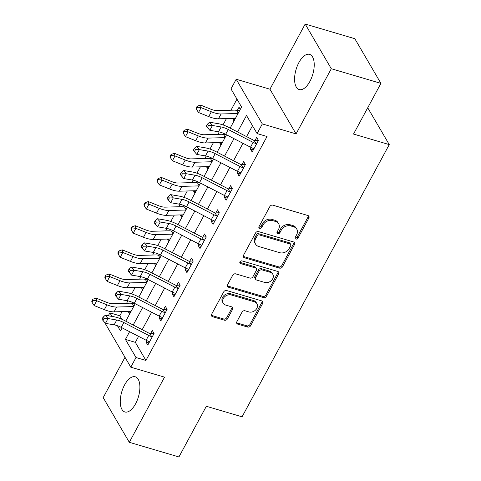 <?xml version="1.0" encoding="UTF-8"?>
<svg xmlns="http://www.w3.org/2000/svg" width="481" height="481" viewBox="0 0 481 481"><rect width="100%" height="100%" fill="white"/><g stroke="black" fill="none" stroke-linecap="round" stroke-linejoin="round"><path stroke-width="0.72" d="M295.893 239.057A1.617 1.299 149.7 0 0 297.973 238.131L308.862 218.001A2.309 1.858 149.7 0 0 308.904 216.258A2.309 1.858 149.7 0 0 307.936 215.53L272.859 205.177A2.309 1.858 149.7 0 0 269.889 206.493L259 226.629A1.617 1.299 149.7 0 0 258.97 227.85A1.617 1.299 149.7 0 0 259.65 228.361A1.617 1.299 149.7 0 0 261.73 227.435L263.137 224.831A7.383 5.934 149.7 0 1 272.655 220.605L275.577 221.47A7.383 5.934 149.7 0 1 278.673 223.809A7.383 5.934 149.7 0 1 278.529 229.371L277.122 231.98A1.617 1.299 149.7 0 0 277.092 233.195A1.617 1.299 149.7 0 0 277.771 233.706A1.617 1.299 149.7 0 0 279.852 232.786L281.259 230.177A7.383 5.934 149.7 0 1 290.777 225.956L293.699 226.816A7.383 5.934 149.7 0 1 296.795 229.154A7.383 5.934 149.7 0 1 296.651 234.722L295.244 237.325A1.617 1.299 149.7 0 0 295.214 238.546A1.617 1.299 149.7 0 0 295.893 239.057M295.081 237.812A1.617 1.299 149.7 0 0 295.184 237.848A1.617 1.299 149.7 0 0 297.27 236.923L308.153 216.793A2.309 1.858 149.7 0 0 308.405 215.741M258.838 227.116A1.617 1.299 149.7 0 0 258.94 227.152A1.617 1.299 149.7 0 0 261.021 226.226L262.434 223.623L263.137 224.831M276.96 232.467A1.617 1.299 149.7 0 0 277.062 232.503A1.617 1.299 149.7 0 0 279.142 231.577L280.555 228.974L281.259 230.177M135.582 403.799A18.338 8.7 -73.6 0 0 135.269 376.791A18.338 8.7 -73.6 0 0 124.573 384.962A18.338 8.7 -73.6 0 0 124.886 411.97A18.338 8.7 -73.6 0 0 135.582 403.799M309.908 81.391A18.338 8.7 -73.6 0 0 309.596 54.377A18.338 8.7 -73.6 0 0 298.899 62.554A18.338 8.7 -73.6 0 0 299.212 89.562A18.338 8.7 -73.6 0 0 309.908 81.391M236.868 321.675A2.309 1.858 149.7 0 0 236.826 323.418A2.309 1.858 149.7 0 0 237.794 324.146L247.637 327.05A2.309 1.858 149.7 0 0 250.607 325.733L262.698 303.367A2.309 1.858 149.7 0 0 262.746 301.629A2.309 1.858 149.7 0 0 261.778 300.902L226.701 290.548A2.309 1.858 149.7 0 0 223.725 291.865L211.634 314.225A2.309 1.858 149.7 0 0 211.592 315.969A2.309 1.858 149.7 0 0 212.56 316.696L224.447 320.208A2.309 1.858 149.7 0 0 227.423 318.885L232.594 309.319A2.309 1.858 149.7 0 0 232.642 307.575A2.309 1.858 149.7 0 0 231.674 306.848L225.775 305.104A6.175 4.96 149.7 0 1 223.19 303.15A6.175 4.96 149.7 0 1 224.447 296.963A6.175 4.96 149.7 0 1 231.259 294.967L254.347 301.785A6.175 4.96 149.7 0 1 256.938 303.739A6.175 4.96 149.7 0 1 255.676 309.926A6.175 4.96 149.7 0 1 248.869 311.922L245.021 310.786A2.309 1.858 149.7 0 0 242.045 312.109L236.868 321.675M138.582 336.357L135.347 342.346L145.929 360.461L136.003 357.527L130.784 367.183L104.684 322.486M380.922 83.375L331.295 68.729L305.182 24.05L354.81 38.696L380.922 83.375L353.523 134.055L389.255 144.601L242.069 416.817L206.337 406.271L178.932 456.95L129.305 442.304L164.532 377.146L130.784 367.183M305.182 24.05L269.949 89.207L296.062 133.886L331.295 68.729M296.062 133.886L262.313 123.924L257.094 133.58L246.506 115.464L237.59 131.962M145.929 360.461L267.021 136.508L257.094 133.58M279.503 268.115A2.309 1.858 149.7 0 0 282.473 266.793L294.564 244.432A2.309 1.858 149.7 0 0 294.612 242.695A2.309 1.858 149.7 0 0 293.644 241.961L258.568 231.614A2.309 1.858 149.7 0 0 255.591 232.93L243.5 255.291A2.309 1.858 149.7 0 0 243.458 257.034A2.309 1.858 149.7 0 0 244.426 257.762L279.503 268.115L278.794 266.907A2.309 1.858 149.7 0 0 281.77 265.59L293.861 243.224A2.309 1.858 149.7 0 0 294.107 242.177M278.631 273.899L266.54 296.26A2.309 1.858 149.7 0 1 263.57 297.583L228.493 287.229A2.309 1.858 149.7 0 1 227.525 286.502A2.309 1.858 149.7 0 1 227.567 284.758L232.744 275.192A2.309 1.858 149.7 0 1 235.72 273.869L249.94 278.066A2.309 1.858 149.7 0 0 252.916 276.749L256.349 270.4A2.309 1.858 149.7 0 0 256.391 268.663A2.309 1.858 149.7 0 0 255.423 267.929L240.614 263.558A1.617 1.299 149.7 0 1 239.935 263.047A1.617 1.299 149.7 0 1 240.266 261.43A1.617 1.299 149.7 0 1 242.051 260.906L277.711 271.434A2.309 1.858 149.7 0 1 278.679 272.162A2.309 1.858 149.7 0 1 278.631 273.899L277.928 272.697L265.837 295.057L266.54 296.26M125 357.287L103.193 397.625L129.305 442.304M252.489 125.697L246.585 136.616M242.971 143.296L233.538 160.744M229.924 167.43L220.484 184.878M216.871 191.564L207.437 209.013M203.824 215.698L194.39 233.147M190.777 239.827L181.343 257.275M177.73 263.961L168.296 281.409M164.676 288.095L155.243 305.543M151.629 312.229L142.196 329.677M251.202 147.541L250.421 148.99L252.182 152.008L258.447 140.428L256.686 137.41L254.984 140.554L258.363 140.284M238.155 171.675L237.373 173.124L239.135 176.142L245.4 164.556L243.639 161.538L241.931 164.688L245.316 164.418M225.108 195.809L224.326 197.258L226.088 200.276L232.353 188.69L230.585 185.672L228.884 188.823L232.269 188.546M212.061 219.943L211.273 221.386L213.041 224.411L219.306 212.824L217.538 209.806L215.837 212.957L219.222 212.68M199.008 244.071L198.226 245.52L199.994 248.539L206.253 236.959L204.491 233.94L202.79 237.085L206.169 236.814M185.961 268.206L185.179 269.655L186.941 272.673L193.206 261.087L191.444 258.069L189.736 261.219L193.121 260.949M172.913 292.34L172.132 293.789L173.894 296.807L180.159 285.221L178.391 282.203L176.689 285.353L180.074 285.077M159.866 316.474L159.079 317.917L160.846 320.935L167.111 309.355L165.344 306.337L163.642 309.487L167.027 309.211M146.813 340.602L146.032 342.051L147.799 345.069L154.058 333.489L152.297 330.471L150.595 333.616L153.98 333.345M236.965 99.128L230.964 110.221M226.449 118.573L223.01 124.928M219.228 131.926L217.917 134.355M213.402 142.701L209.963 149.062M206.181 156.054L204.864 158.489M200.355 166.835L196.915 173.196M193.134 180.189L191.817 182.624M187.307 190.969L183.868 197.33M180.086 204.323L178.77 206.752M174.254 215.103L170.821 221.458M167.039 228.457L165.723 230.886M161.207 239.231L157.768 245.593M153.986 252.585L152.675 255.02M148.16 263.366L144.721 269.727M140.939 276.719L139.622 279.154M135.113 287.5L131.674 293.861M127.892 300.853L126.575 303.283M122.066 311.634L119.817 315.783L121.849 319.258M240.296 109.367L239.039 107.221L237.337 110.365L239.863 110.167M233.008 118.38L232.78 118.801L234.031 120.947M224.651 133.838L224.29 134.5L225.745 134.385M219.955 142.514L219.733 142.935L220.983 145.082M211.598 157.972L211.243 158.634L212.692 158.514M206.908 166.648L206.68 167.069L207.936 169.216M198.551 182.107L198.196 182.768L199.645 182.648M193.861 190.777L193.633 191.197L194.889 193.35M185.504 206.235L185.143 206.896L186.598 206.782M180.814 214.911L180.585 215.332L181.842 217.478M172.457 230.369L172.096 231.03L173.551 230.916M167.767 239.045L167.538 239.466L168.789 241.612M159.403 254.503L159.049 255.164L160.498 255.044M154.714 263.179L154.485 263.6L155.742 265.746M146.356 278.637L146.002 279.299L147.451 279.178M141.667 287.307L141.438 287.728L142.695 289.881M133.309 302.765L132.948 303.427L134.403 303.313M128.619 311.441L128.391 311.862L129.648 314.009M389.255 144.601L367.731 107.774M108.303 315.795L109.896 312.848L111.983 316.42M119.817 315.783L109.896 312.848M230.158 128.114L241.57 107.01L230.982 88.901L236.201 79.245L262.313 123.924M269.949 89.207L236.201 79.245M129.587 331.704L125.421 339.418L136.003 357.527M233.976 138.642L224.543 156.091M220.929 162.776L211.496 180.225M207.882 186.911L198.443 204.359M194.829 211.045L185.395 228.493M181.782 235.173L172.348 252.621M168.735 259.307L159.301 276.755M155.688 283.441L146.254 300.89M142.635 307.575L133.201 325.024M117.418 325.727L120.478 330.964L122.156 327.862M125.769 321.176L135.203 303.727M138.823 297.042L148.256 279.593M151.87 272.913L161.303 255.465M164.917 248.779L174.35 231.331M177.964 224.645L187.398 207.197M191.011 200.511L200.451 183.063M204.064 176.383L213.498 158.934M217.111 152.249L226.545 134.8M135.347 342.346L125.421 339.418M232.78 118.801L234.86 119.42M219.733 142.935L221.813 143.548M206.68 167.069L208.766 167.683M193.633 191.197L195.719 191.817M180.585 215.332L182.666 215.951M167.538 239.466L169.619 240.079M154.485 263.6L156.572 264.213M141.438 287.728L143.524 288.347M128.391 311.862L130.471 312.476M250.421 148.99L253.349 149.856M237.373 173.124L240.302 173.99M224.326 197.258L227.254 198.118M211.273 221.386L214.207 222.252M198.226 245.52L201.154 246.386M185.179 269.655L188.107 270.52M172.132 293.789L175.06 294.649M159.079 317.917L162.013 318.783M146.032 342.051L148.96 342.917M296.795 229.154L296.092 227.946A7.383 5.934 149.7 0 0 292.989 225.613L293.699 226.816M280.555 228.974A7.383 5.934 149.7 0 1 290.067 224.747L292.989 225.613M278.673 223.809L277.97 222.601A7.383 5.934 149.7 0 0 274.867 220.262L275.577 221.47M262.434 223.623A7.383 5.934 149.7 0 1 271.945 219.396L274.867 220.262M243.254 256.343A2.309 1.858 149.7 0 0 243.723 256.553L278.794 266.907M290.71 245.713A1.617 1.299 149.7 0 0 290.74 244.498A1.617 1.299 149.7 0 0 290.061 243.981L259.277 234.896A1.617 1.299 149.7 0 0 257.197 235.822L255.712 238.57A7.383 5.934 149.7 0 0 255.567 244.138A7.383 5.934 149.7 0 0 258.664 246.47L279.714 252.687A7.383 5.934 149.7 0 0 289.225 248.461L290.71 245.713M290.74 244.498L290.037 243.29A1.617 1.299 149.7 0 0 289.358 242.779L290.061 243.981M255.567 244.138L254.864 242.929A7.383 5.934 149.7 0 1 255.002 237.361L256.487 234.614A1.617 1.299 149.7 0 1 258.568 233.688L289.358 242.779M227.321 285.81A2.309 1.858 149.7 0 0 227.79 286.021L262.86 296.374A2.309 1.858 149.7 0 0 265.837 295.057M256.391 268.663L255.688 267.454A2.309 1.858 149.7 0 0 254.72 266.721L239.911 262.349L240.614 263.558M264.7 282.425A6.175 4.96 149.7 0 0 271.512 280.429A6.175 4.96 149.7 0 0 272.775 274.242A6.175 4.96 149.7 0 0 270.184 272.288L262.049 269.883A2.309 1.858 149.7 0 0 259.079 271.206L255.645 277.555A2.309 1.858 149.7 0 0 255.597 279.293A2.309 1.858 149.7 0 0 256.565 280.026L264.7 282.425M272.775 274.242L272.072 273.034A6.175 4.96 149.7 0 0 269.48 271.08L270.184 272.288M255.597 279.293L254.894 278.084A2.309 1.858 149.7 0 1 254.936 276.347L258.369 269.997A2.309 1.858 149.7 0 1 261.345 268.681L269.48 271.08M277.928 272.697A2.309 1.858 149.7 0 0 278.174 271.645M256.938 303.739L256.235 302.531A6.175 4.96 149.7 0 0 253.643 300.577L254.347 301.785M223.19 303.15L222.481 301.948A6.175 4.96 149.7 0 1 223.743 295.761A6.175 4.96 149.7 0 1 230.555 293.759L253.643 300.577M211.387 315.277A2.309 1.858 149.7 0 0 211.856 315.488L223.743 318.999A2.309 1.858 149.7 0 0 226.713 317.676L231.89 308.111A2.309 1.858 149.7 0 0 232.137 307.058M236.622 322.727A2.309 1.858 149.7 0 0 237.091 322.937L246.927 325.841A2.309 1.858 149.7 0 0 249.904 324.525L261.995 302.164A2.309 1.858 149.7 0 0 262.241 301.112M238.239 113.173L236.64 110.438A8.231 2.952 28.4 0 0 234.271 110.131L217.22 110.618A11.754 4.221 -151.6 0 1 210.72 109.151L200.493 105.044L201.112 107.66L211.339 111.766A17.635 6.325 28.4 0 0 221.086 113.973L238.071 113.486M197.426 107.233L197.18 106.187L196.134 108.117L196.38 109.163L197.426 107.233L201.112 107.66L198.503 112.488L208.73 116.594A17.635 6.325 28.4 0 0 218.476 118.801L235.462 118.308M236.64 110.438L237.337 110.365M198.503 112.488L196.38 109.163M197.18 106.187L200.493 105.044M250.505 147.198L253.114 142.37A8.231 2.952 -151.6 0 0 256.03 143.615L256.746 143.572L253.89 148.857L253.421 148.443A8.231 2.952 -151.6 0 1 250.505 147.198L225.649 134.337A11.754 4.221 28.4 0 0 218.524 131.788L209.83 130.303L206.319 126.172L207.449 127.483L208.495 125.553L207.365 124.242L206.319 126.172M253.114 142.37L228.259 129.509A11.754 4.221 28.4 0 0 221.134 126.96L212.44 125.481L209.83 130.303L207.449 127.483M208.495 125.553L212.44 125.481L209.614 122.21L218.308 123.689A17.635 6.325 -151.6 0 1 228.998 127.513L253.854 140.374A2.351 0.842 28.4 0 0 254.245 140.56L254.984 140.554M256.03 143.615L254.245 140.56M209.614 122.21L207.365 124.242M225.192 137.307L223.593 134.572A8.231 2.952 28.4 0 0 221.224 134.259L204.172 134.752A11.754 4.221 -151.6 0 1 197.673 133.279L187.446 129.179L188.065 131.794L198.292 135.901A17.635 6.325 28.4 0 0 208.039 138.107L225.024 137.614M184.373 131.367L184.127 130.321L183.087 132.251L183.333 133.297L184.373 131.367L188.065 131.794L185.456 136.622L195.683 140.729A17.635 6.325 28.4 0 0 205.429 142.935L222.414 142.442M223.593 134.572L224.29 134.5M185.456 136.622L183.333 133.297M184.127 130.321L187.446 129.179M212.139 161.442L210.546 158.706A8.231 2.952 28.4 0 0 208.177 158.393L191.125 158.886A11.754 4.221 -151.6 0 1 184.626 157.413L174.399 153.313L175.018 155.928L185.245 160.035A17.635 6.325 28.4 0 0 194.991 162.241L211.971 161.748M171.326 155.501L171.08 154.449L170.034 156.385L170.286 157.431L171.326 155.501L175.018 155.928L172.408 160.756L182.636 164.857A17.635 6.325 28.4 0 0 192.376 167.063L209.361 166.576M210.546 158.706L211.243 158.634M172.408 160.756L170.286 157.431M171.08 154.449L174.399 153.313M199.092 185.57L197.493 182.84A8.231 2.952 28.4 0 0 195.13 182.527L178.072 183.02A11.754 4.221 -151.6 0 1 171.579 181.547L161.351 177.441L161.965 180.062L172.198 184.163A17.635 6.325 28.4 0 0 181.938 186.369L198.924 185.882M158.279 179.629L158.033 178.583L156.986 180.513L157.233 181.559L158.279 179.629L161.965 180.062L159.355 184.884L169.583 188.991A17.635 6.325 28.4 0 0 179.329 191.197L196.314 190.71M197.493 182.84L198.196 182.768M159.355 184.884L157.233 181.559M158.033 178.583L161.351 177.441M237.458 171.332L240.067 166.504A8.231 2.952 -151.6 0 0 242.983 167.749L243.699 167.707L240.837 172.992L240.374 172.577A8.231 2.952 -151.6 0 1 237.458 171.332L212.602 158.465A11.754 4.221 28.4 0 0 205.471 155.916L196.777 154.437L193.272 150.306L194.402 151.617L195.448 149.687L194.318 148.376L193.272 150.306M240.067 166.504L215.211 153.643A11.754 4.221 28.4 0 0 208.081 151.094L199.387 149.609L196.777 154.437L194.402 151.617M195.448 149.687L199.387 149.609L196.567 146.344L205.261 147.823A17.635 6.325 -151.6 0 1 215.951 151.647L240.807 164.508A2.351 0.842 28.4 0 0 241.197 164.694L241.931 164.688M242.983 167.749L241.197 164.694M196.567 146.344L194.318 148.376M224.411 195.46L227.02 190.638A8.231 2.952 -151.6 0 0 229.93 191.883L230.652 191.841L227.79 197.126L227.321 196.711A8.231 2.952 -151.6 0 1 224.411 195.46L199.549 182.6A11.754 4.221 28.4 0 0 192.424 180.05L183.73 178.571L180.225 174.441L181.355 175.745L182.395 173.815L181.271 172.511L180.225 174.441M227.02 190.638L202.158 177.772A11.754 4.221 28.4 0 0 195.033 175.222L186.339 173.743L183.73 178.571L181.355 175.745M182.395 173.815L186.339 173.743L183.52 170.472L192.214 171.957A17.635 6.325 -151.6 0 1 202.904 175.781L227.76 188.642A2.351 0.842 28.4 0 0 228.144 188.823L228.884 188.823M229.93 191.883L228.144 188.823M183.52 170.472L181.271 172.511M211.363 219.595L213.973 214.766A8.231 2.952 -151.6 0 0 216.883 216.017L217.598 215.975L214.742 221.26L214.273 220.839A8.231 2.952 -151.6 0 1 211.363 219.595L186.502 206.734A11.754 4.221 28.4 0 0 179.377 204.184L170.683 202.705L167.178 198.575L168.308 199.88L169.348 197.95L168.218 196.645L167.178 198.575M213.973 214.766L189.111 201.906A11.754 4.221 28.4 0 0 181.986 199.356L173.292 197.877L170.683 202.705L168.308 199.88M169.348 197.95L173.292 197.877L170.466 194.607L179.166 196.092A17.635 6.325 -151.6 0 1 189.851 199.91L214.712 212.776A2.351 0.842 28.4 0 0 215.097 212.957L215.837 212.957M216.883 216.017L215.097 212.957M170.466 194.607L168.218 196.645M186.045 209.704L184.445 206.968A8.231 2.952 28.4 0 0 182.077 206.662L165.025 207.149A11.754 4.221 -151.6 0 1 158.532 205.682L148.298 201.575L148.918 204.191L159.145 208.297A17.635 6.325 28.4 0 0 168.891 210.504L185.876 210.017M145.232 203.764L144.985 202.717L143.939 204.647L144.186 205.694L145.232 203.764L148.918 204.191L146.308 209.019L156.535 213.125A17.635 6.325 28.4 0 0 166.282 215.332L183.267 214.839M184.445 206.968L185.143 206.896M146.308 209.019L144.186 205.694M144.985 202.717L148.298 201.575M198.31 243.729L200.92 238.901A8.231 2.952 -151.6 0 0 203.836 240.145L204.551 240.103L201.695 245.388L201.226 244.973A8.231 2.952 -151.6 0 1 198.31 243.729L173.455 230.868A11.754 4.221 28.4 0 0 166.33 228.319L157.636 226.834L154.13 222.703L155.255 224.014L156.301 222.084L155.171 220.773L154.13 222.703M200.92 238.901L176.064 226.04A11.754 4.221 28.4 0 0 168.939 223.491L160.245 222.012L157.636 226.834L155.255 224.014M156.301 222.084L160.245 222.012L157.419 218.741L166.113 220.22A17.635 6.325 -151.6 0 1 176.804 224.044L201.659 236.905A2.351 0.842 28.4 0 0 202.05 237.091L202.79 237.085M203.836 240.145L202.05 237.091M157.419 218.741L155.171 220.773M172.998 233.838L171.398 231.102A8.231 2.952 28.4 0 0 169.029 230.79L151.978 231.283A11.754 4.221 -151.6 0 1 145.478 229.81L135.251 225.709L135.87 228.325L146.098 232.431A17.635 6.325 28.4 0 0 155.844 234.638L172.829 234.145M132.185 227.898L131.932 226.852L130.892 228.782L131.139 229.828L132.185 227.898L135.87 228.325L133.261 233.153L143.488 237.253A17.635 6.325 28.4 0 0 153.235 239.466L170.22 238.973M171.398 231.102L172.096 231.03M133.261 233.153L131.139 229.828M131.932 226.852L135.251 225.709M159.945 257.972L158.351 255.237A8.231 2.952 28.4 0 0 155.982 254.924L138.931 255.417A11.754 4.221 -151.6 0 1 132.431 253.944L122.204 249.837L122.823 252.459L133.051 256.559A17.635 6.325 28.4 0 0 142.797 258.772L159.776 258.279M119.132 252.032L118.885 250.98L117.845 252.916L118.092 253.962L119.132 252.032L122.823 252.459L120.214 257.287L130.441 261.387A17.635 6.325 28.4 0 0 140.187 263.594L157.167 263.107M158.351 255.237L159.049 255.164M120.214 257.287L118.092 253.962M118.885 250.98L122.204 249.837M146.897 282.1L145.304 279.371A8.231 2.952 28.4 0 0 142.935 279.058L125.878 279.551A11.754 4.221 -151.6 0 1 119.384 278.078L109.157 273.972L109.77 276.593L120.003 280.694A17.635 6.325 28.4 0 0 129.744 282.9L146.729 282.413M106.085 276.16L105.838 275.114L104.792 277.044L105.038 278.09L106.085 276.16L109.77 276.593L107.161 281.415L117.394 285.522A17.635 6.325 28.4 0 0 127.134 287.728L144.12 287.241M145.304 279.371L146.002 279.299M107.161 281.415L105.038 278.09M105.838 275.114L109.157 273.972M185.263 267.863L187.873 263.035A8.231 2.952 -151.6 0 0 190.789 264.279L191.504 264.237L188.648 269.522L188.179 269.107A8.231 2.952 -151.6 0 1 185.263 267.863L160.407 254.996A11.754 4.221 28.4 0 0 153.283 252.447L144.583 250.968L141.077 246.837L142.208 248.148L143.254 246.218L142.123 244.907L141.077 246.837M187.873 263.035L163.017 250.174A11.754 4.221 28.4 0 0 155.892 247.625L147.192 246.14L144.583 250.968L142.208 248.148M143.254 246.218L147.192 246.14L144.372 242.875L153.066 244.354A17.635 6.325 -151.6 0 1 163.756 248.178L188.612 261.039A2.351 0.842 28.4 0 0 189.003 261.225L189.736 261.219M190.789 264.279L189.003 261.225M144.372 242.875L142.123 244.907M172.216 291.991L174.825 287.169A8.231 2.952 -151.6 0 0 177.742 288.414L178.457 288.372L175.595 293.657L175.132 293.242A8.231 2.952 -151.6 0 1 172.216 291.991L147.36 279.13A11.754 4.221 28.4 0 0 140.23 276.581L131.535 275.102L128.03 270.971L129.161 272.276L130.207 270.346L129.076 269.041L128.03 270.971M174.825 287.169L149.97 274.302A11.754 4.221 28.4 0 0 142.839 271.753L134.145 270.274L131.535 275.102L129.161 272.276M130.207 270.346L134.145 270.274L131.325 267.003L140.019 268.488A17.635 6.325 -151.6 0 1 150.709 272.312L175.565 285.173A2.351 0.842 28.4 0 0 175.95 285.353L176.689 285.353M177.742 288.414L175.95 285.353M131.325 267.003L129.076 269.041M159.169 316.125L161.778 311.297A8.231 2.952 -151.6 0 0 164.688 312.548L165.404 312.506L162.548 317.791L162.079 317.37A8.231 2.952 -151.6 0 1 159.169 316.125L134.307 303.264A11.754 4.221 28.4 0 0 127.182 300.715L118.488 299.236L114.983 295.106L116.113 296.41L117.154 294.48L116.029 293.176L114.983 295.106M161.778 311.297L136.917 298.436A11.754 4.221 28.4 0 0 129.792 295.887L121.098 294.408L118.488 299.236L116.113 296.41M117.154 294.48L121.098 294.408L118.272 291.137L126.972 292.616A17.635 6.325 -151.6 0 1 137.656 296.44L162.518 309.307A2.351 0.842 28.4 0 0 162.903 309.487L163.642 309.487M164.688 312.548L162.903 309.487M118.272 291.137L116.029 293.176M133.85 306.235L132.251 303.499A8.231 2.952 28.4 0 0 129.888 303.192L112.831 303.679A11.754 4.221 -151.6 0 1 106.337 302.212L96.11 298.106L96.723 300.721L106.95 304.828A17.635 6.325 28.4 0 0 116.697 307.034L133.682 306.547M93.037 300.294L92.791 299.248L91.745 301.178L91.991 302.224L93.037 300.294L96.723 300.721L94.114 305.549L104.341 309.656A17.635 6.325 28.4 0 0 114.087 311.862L131.072 311.369M132.251 303.499L132.948 303.427M94.114 305.549L91.991 302.224M92.791 299.248L96.11 298.106M146.116 340.259L148.725 335.431A8.231 2.952 -151.6 0 0 151.641 336.676L152.357 336.634L149.501 341.919L149.032 341.504A8.231 2.952 -151.6 0 1 146.116 340.259L121.26 327.399A11.754 4.221 28.4 0 0 114.135 324.849L105.441 323.364L101.936 319.234L103.06 320.544L104.106 318.614L102.976 317.304L101.936 319.234M148.725 335.431L123.87 322.571A11.754 4.221 28.4 0 0 116.745 320.021L108.051 318.542L105.441 323.364L103.06 320.544M104.106 318.614L108.051 318.542L105.225 315.271L113.919 316.751A17.635 6.325 -151.6 0 1 124.609 320.574L149.471 333.435A2.351 0.842 28.4 0 0 149.856 333.622L150.595 333.616M151.641 336.676L149.856 333.622M105.225 315.271L102.976 317.304M297.27 236.923L297.973 238.131M261.021 226.226L261.73 227.435M279.142 231.577L279.852 232.786M290.067 224.747L290.777 225.956M271.945 219.396L272.655 220.605M308.153 216.793L308.862 218.001M243.723 256.553L244.426 257.762M293.861 243.224L294.564 244.432M281.77 265.59L282.473 266.793M258.568 233.688L259.277 234.896M256.487 234.614L257.197 235.822M255.002 237.361L255.712 238.57M262.86 296.374L263.57 297.583M227.79 286.021L228.493 287.229M254.72 266.721L255.423 267.929M261.345 268.681L262.049 269.883M258.369 269.997L259.079 271.206M254.936 276.347L255.645 277.555M230.555 293.759L231.259 294.967M231.89 308.111L232.594 309.319M226.713 317.676L227.423 318.885M223.743 318.999L224.447 320.208M211.856 315.488L212.56 316.696M261.995 302.164L262.698 303.367M249.904 324.525L250.607 325.733M246.927 325.841L247.637 327.05M237.091 322.937L237.794 324.146M211.339 111.766L208.73 116.594M221.086 113.973L218.476 118.801M225.649 134.337L228.259 129.509M218.524 131.788L221.134 126.96M198.292 135.901L195.683 140.729M208.039 138.107L205.429 142.935M185.245 160.035L182.636 164.857M194.991 162.241L192.376 167.063M172.198 184.163L169.583 188.991M181.938 186.369L179.329 191.197M212.602 158.465L215.211 153.643M205.471 155.916L208.081 151.094M199.549 182.6L202.158 177.772M192.424 180.05L195.033 175.222M186.502 206.734L189.111 201.906M179.377 204.184L181.986 199.356M159.145 208.297L156.535 213.125M168.891 210.504L166.282 215.332M173.455 230.868L176.064 226.04M166.33 228.319L168.939 223.491M146.098 232.431L143.488 237.253M155.844 234.638L153.235 239.466M133.051 256.559L130.441 261.387M142.797 258.772L140.187 263.594M120.003 280.694L117.394 285.522M129.744 282.9L127.134 287.728M160.407 254.996L163.017 250.174M153.283 252.447L155.892 247.625M147.36 279.13L149.97 274.302M140.23 276.581L142.839 271.753M134.307 303.264L136.917 298.436M127.182 300.715L129.792 295.887M106.95 304.828L104.341 309.656M116.697 307.034L114.087 311.862M121.26 327.399L123.87 322.571M114.135 324.849L116.745 320.021"/></g></svg>
